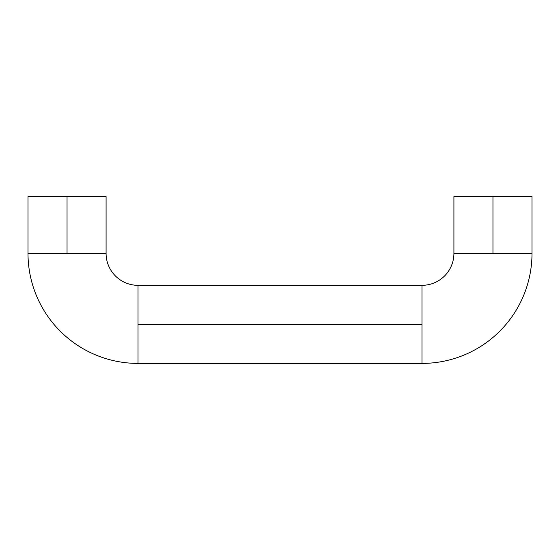 <?xml version="1.0" encoding="UTF-8"?>
<svg xmlns="http://www.w3.org/2000/svg" width="560" height="560" viewBox="0 0 560 560"><rect width="100%" height="100%" fill="white"/><g stroke="black" fill="none" stroke-linecap="round" stroke-linejoin="round"><path stroke-width="0.84" d="M421.974 324.366L421.974 363.405A110.026 110.026 0 0 0 532 253.379L453.915 253.379A31.941 31.941 0 0 1 421.974 285.327L421.974 324.366L421.974 285.327A31.941 31.941 0 0 0 453.915 253.379L532 253.379A110.026 110.026 0 0 1 421.974 363.405L421.974 324.366L138.026 324.366L138.026 285.327A31.941 31.941 0 0 1 106.085 253.379L28 253.379A110.026 110.026 0 0 0 138.026 363.405L138.026 324.366L421.974 324.366M532 196.595L492.961 196.595L492.961 253.379L492.961 196.595L532 196.595L532 253.379M138.026 285.327L138.026 363.405A110.026 110.026 0 0 1 28 253.379L106.085 253.379A31.941 31.941 0 0 0 138.026 285.327L421.974 285.327M28 196.595L106.085 196.595L67.039 196.595L67.039 253.379L67.039 196.595L28 196.595L28 253.379M453.915 196.595L492.961 196.595L453.915 196.595L453.915 253.379M106.085 196.595L106.085 253.379M138.026 363.405L421.974 363.405"/></g></svg>
